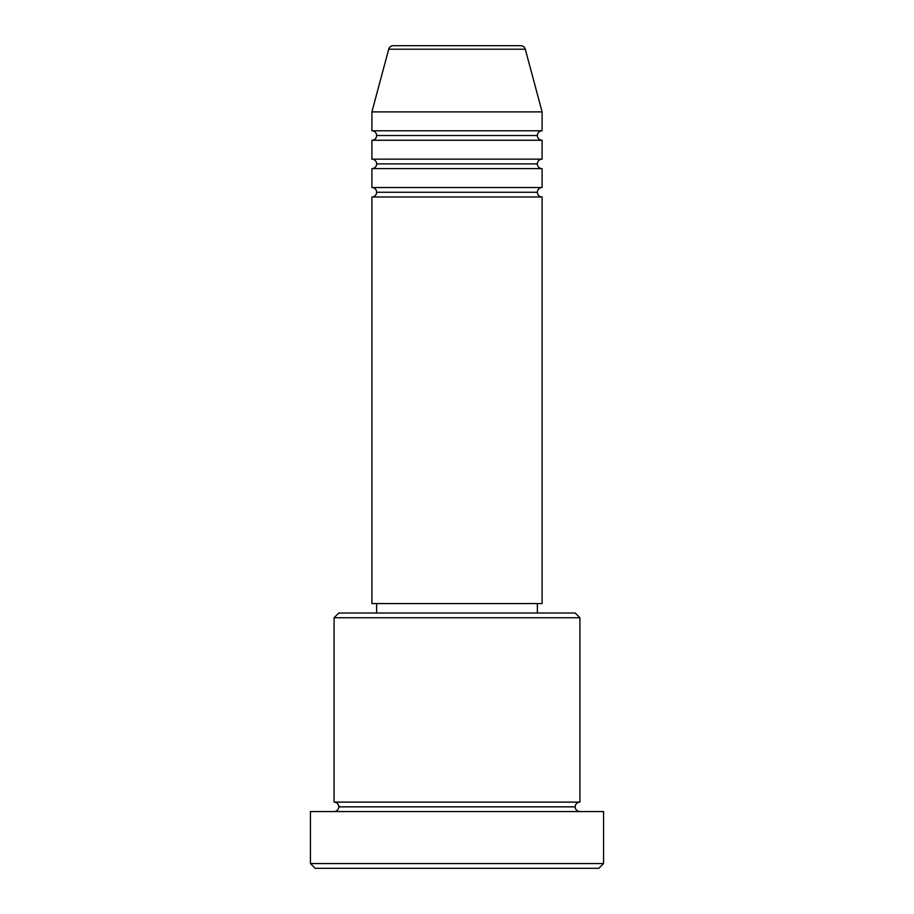 <?xml version="1.0" encoding="UTF-8"?>
<svg xmlns="http://www.w3.org/2000/svg" width="914" height="914" viewBox="0 0 914 914"><rect width="100%" height="100%" fill="white"/><g stroke="black" fill="none" stroke-linecap="round" stroke-linejoin="round"><path stroke-width="0.69" stroke-dasharray="4.57 3.43" d="M371.907 196.978L542.093 196.978L371.907 196.978M537.363 192.26L376.637 192.26L537.363 192.26M542.093 187.53L371.907 187.53L542.093 187.53M371.907 168.622L542.093 168.622L371.907 168.622M537.363 163.892L376.637 163.892L537.363 163.892M542.093 159.162L371.907 159.162L542.093 159.162M371.907 140.253L542.093 140.253L371.907 140.253M537.363 135.523L376.637 135.523L537.363 135.523M542.093 130.793L371.907 130.793L542.093 130.793M334.078 811.563L603.56 811.563L334.078 811.563M575.192 806.845L338.808 806.845L575.192 806.845M579.922 802.115L334.078 802.115L579.922 802.115M376.637 613.008L575.192 613.008L376.637 613.008M537.363 603.56L376.637 603.56L537.363 603.56M371.907 111.885L542.093 111.885L371.907 111.885M388.701 49.207L525.299 49.207L388.701 49.207M393.26 45.7L520.74 45.7L393.26 45.7M315.17 868.3L598.83 868.3L315.17 868.3M603.56 863.57L310.44 863.57L603.56 863.57M334.078 617.738L579.922 617.738L334.078 617.738M371.907 603.56L542.093 603.56L371.907 603.56M376.637 603.56L535.821 603.56L376.637 603.56"/><path stroke-width="1.37" d="M371.907 140.253L542.093 140.253L542.093 159.162L371.907 159.162L542.093 159.162A4.73 4.73 0 0 0 537.363 163.892L376.637 163.892A4.73 4.73 0 0 0 371.907 159.162L371.907 140.253A4.73 4.73 0 0 0 376.637 135.523L537.363 135.523L376.637 135.523A4.73 4.73 0 0 0 371.907 130.793L542.093 130.793A4.73 4.73 0 0 0 537.363 135.523A4.73 4.73 0 0 0 542.093 140.253L371.907 140.253L371.907 159.162A4.73 4.73 0 0 1 376.637 163.892A4.73 4.73 0 0 1 371.907 168.622L371.907 187.53A4.73 4.73 0 0 1 376.637 192.26A4.73 4.73 0 0 1 371.907 196.978L371.907 603.56L542.093 603.56L542.093 196.978A4.73 4.73 0 0 1 537.363 192.26A4.73 4.73 0 0 1 542.093 187.53L542.093 168.622A4.73 4.73 0 0 1 537.363 163.892A4.73 4.73 0 0 1 542.093 159.162L542.093 140.253A4.73 4.73 0 0 1 537.363 135.523A4.73 4.73 0 0 1 542.093 130.793L542.093 111.885L525.299 49.207A4.73 4.73 0 0 0 520.74 45.7L393.26 45.7A4.73 4.73 0 0 0 388.701 49.207L525.299 49.207A4.73 4.73 0 0 0 520.74 45.7L393.26 45.7A4.73 4.73 0 0 0 388.701 49.207L371.907 111.885L542.093 111.885L525.299 49.207L388.701 49.207L371.907 111.885L371.907 130.793A4.73 4.73 0 0 1 376.637 135.523A4.73 4.73 0 0 1 371.918 140.253M579.922 617.738L575.192 613.008L338.808 613.008L334.078 617.738L579.922 617.738L334.078 617.738L334.078 802.115A4.73 4.73 0 0 1 338.808 806.845A4.73 4.73 0 0 1 334.078 811.563A4.73 4.73 0 0 0 338.808 806.845A4.73 4.73 0 0 0 334.078 802.115L579.922 802.115L579.922 617.738L579.922 802.115A4.73 4.73 0 0 0 575.192 806.845A4.73 4.73 0 0 1 579.922 802.115L334.078 802.115L334.078 617.738L338.808 613.008L575.192 613.008L579.922 617.738M310.44 863.57L315.17 868.3L598.83 868.3L603.56 863.57L310.44 863.57L603.56 863.57L603.56 811.563L310.44 811.563L310.44 863.57L310.44 811.563L603.56 811.563L603.56 863.57L598.83 868.3L315.17 868.3L310.44 863.57M579.922 811.563A4.73 4.73 0 0 1 575.192 806.845L338.808 806.845L575.192 806.845A4.73 4.73 0 0 0 579.922 811.563M542.093 168.622L371.907 168.622L542.093 168.622L542.093 187.53L371.907 187.53L542.093 187.53A4.73 4.73 0 0 0 537.363 192.26L376.637 192.26A4.73 4.73 0 0 0 371.907 187.53L371.907 168.622A4.73 4.73 0 0 0 376.637 163.892L537.363 163.892A4.73 4.73 0 0 0 542.082 168.622M542.093 196.978L371.907 196.978L371.907 603.56L542.093 603.56L542.093 196.978L371.907 196.978A4.73 4.73 0 0 0 376.637 192.26L537.363 192.26A4.73 4.73 0 0 0 542.082 196.978M537.363 613.008L537.363 603.56L537.363 613.008M376.637 603.56L376.637 613.008L376.637 603.56M542.093 111.885L371.907 111.885L371.907 130.793L542.093 130.793L542.093 111.885"/></g></svg>
